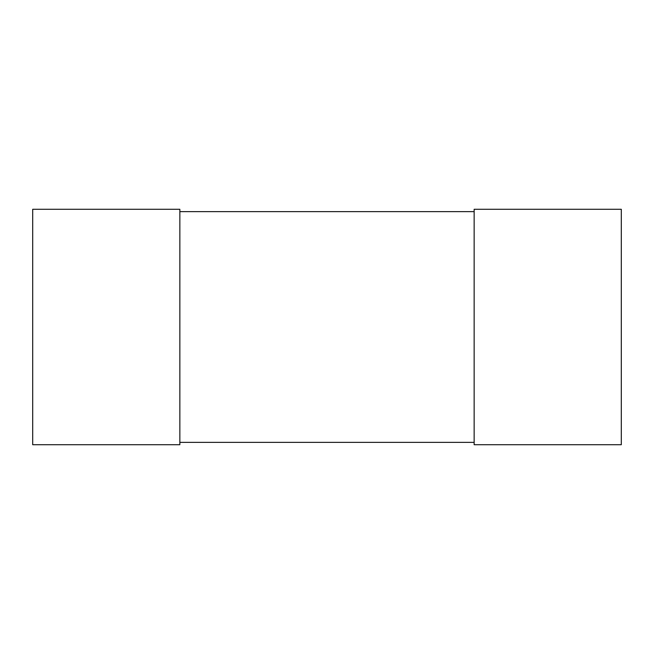 <?xml version="1.0" encoding="UTF-8"?>
<svg xmlns="http://www.w3.org/2000/svg" width="654" height="654" viewBox="0 0 654 654"><rect width="100%" height="100%" fill="white"/><g stroke="black" fill="none" stroke-linecap="round" stroke-linejoin="round"><path stroke-width="0.98" d="M32.7 209.28L32.7 444.72L179.85 444.72L179.85 209.28L32.7 209.28M474.15 209.28L474.15 444.72L621.3 444.72L621.3 209.28L474.15 209.28M179.85 211.634L474.15 211.634M179.85 442.366L474.15 442.366"/></g></svg>
